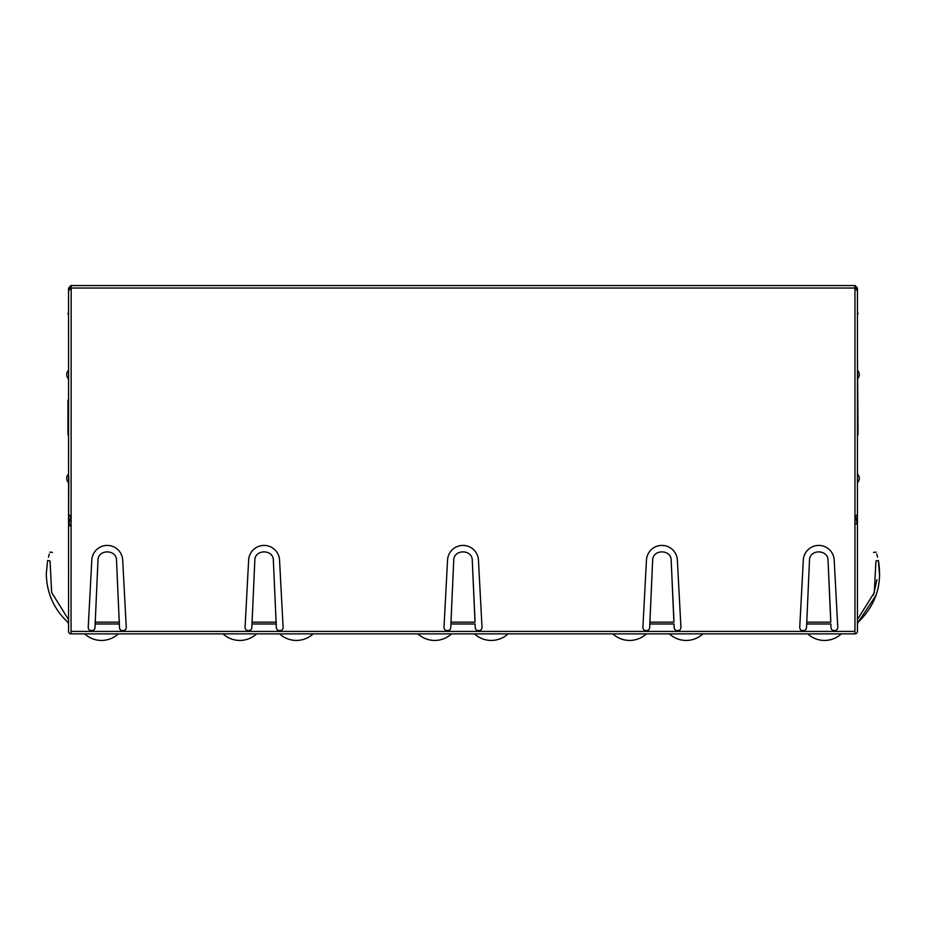<?xml version="1.0" encoding="UTF-8"?>
<svg xmlns="http://www.w3.org/2000/svg" width="926" height="926" viewBox="0 0 926 926"><rect width="100%" height="100%" fill="white"/><g stroke="black" fill="none" stroke-linecap="round" stroke-linejoin="round"><path stroke-width="1.39" d="M645.017 630.548L647.552 630.548M676.281 630.548L678.816 630.548M446.1 630.548L448.635 630.548M477.365 630.548L479.899 630.548M247.184 630.548L249.719 630.548M278.448 630.548L280.983 630.548M90.343 630.548L92.878 630.548M121.607 630.548L124.142 630.548M801.858 630.548L804.393 630.548M833.122 630.548L835.657 630.548M84.706 633.882A24.747 24.747 0 0 0 118.273 633.882M223.05 633.882A24.747 24.747 0 0 0 256.618 633.882M873.392 595.291L876.934 579.722M857.43 621.265L858.24 622.156L876.008 595.337M879.654 576.203L878.369 560.473C875.313 549.037 875.313 549.037 878.369 560.473C875.313 549.037 875.313 549.037 878.369 560.473L875.938 560.971C872.986 549.917 872.986 549.917 875.938 560.971L874.294 592.64L857.43 619.529M873.554 552.428L876.077 552.139M857.43 521.037L857.43 492.574M857.43 469.679L857.43 487.007M857.43 383.306L857.43 378.977A5.984 5.984 0 0 0 859.282 374.648A5.984 5.984 0 0 1 857.43 378.977M859.282 374.648A5.984 5.984 0 0 0 857.43 370.319L857.43 365.99M854.953 523.931L857.43 523.931L857.43 434.664L858.043 434.664L857.43 350.514M854.953 523.584L857.21 522.947L857.43 523.931L857.43 631.416A2.477 2.477 0 0 1 854.953 633.882L71.047 633.882A2.477 2.477 0 0 1 68.57 631.416L68.57 525.841L71.047 525.841M68.57 469.679L68.57 474.008A5.984 5.984 0 0 0 68.57 482.678L68.57 487.007M68.79 477.121L68.57 525.841L68.79 524.209L71.047 524.845M859.282 478.348A5.984 5.984 0 0 1 857.43 482.678A5.984 5.984 0 0 0 857.43 474.008M878.369 560.473C882.524 584.561 875.811 605.118 858.24 622.156L857.43 623.985M877.582 557.116L876.702 554.014M71.175 288.113L71.047 633.882M71.047 631.416L854.953 631.416L854.953 633.882M68.79 515.041L68.79 524.209L70.897 516.777M68.57 521.037L68.57 492.574M68.57 378.977L68.57 370.319A5.984 5.984 0 0 0 68.57 378.977M68.57 621.265L67.76 622.156L68.57 623.985M67.76 622.156C53.754 608.938 46.601 592.767 46.3 573.634L47.631 560.473C50.687 549.037 50.687 549.037 47.631 560.473C50.687 549.037 50.687 549.037 47.631 560.473L50.062 560.971L51.636 592.432L68.223 619.193L51.636 592.432L50.062 560.971C53.013 549.917 53.013 549.917 50.062 560.971M48.418 557.116L49.298 554.049M52.446 552.428L49.923 552.139M857.21 515.041L857.21 522.947L855.404 516.581M854.953 631.416L854.953 288.032L71.094 288.032M854.825 288.148L857.43 290.752L857.43 514.358L854.825 516.951M276.33 627.608L273.355 560.473C273.564 549.049 254.604 549.037 254.812 560.473L251.837 627.608A3.391 3.391 0 0 1 248.237 630.791A3.391 3.391 0 0 1 245.077 627.168L248.643 560.056A15.464 15.464 0 0 1 264.084 545.414A15.464 15.464 0 0 1 279.536 560.056L283.101 627.168A3.391 3.391 0 0 1 279.941 630.791A3.391 3.391 0 0 1 276.33 627.608M94.996 627.608L97.971 560.473C97.762 549.037 116.722 549.049 116.514 560.473L119.489 627.608A3.391 3.391 0 0 0 123.089 630.791A3.391 3.391 0 0 0 126.249 627.168L122.683 560.056A15.464 15.464 0 0 0 107.242 545.414A15.464 15.464 0 0 0 91.801 560.056L88.236 627.168A3.391 3.391 0 0 0 91.396 630.791A3.391 3.391 0 0 0 94.996 627.608M453.15 573.634L450.916 623.985L475.084 623.985L475.246 627.608A3.391 3.391 0 0 0 478.626 630.791A3.391 3.391 0 0 0 482.006 627.168L478.441 560.056A15.464 15.464 0 0 0 463 545.414A15.464 15.464 0 0 0 447.559 560.056L443.994 627.168A3.391 3.391 0 0 0 447.374 630.791A3.391 3.391 0 0 0 450.754 627.608L453.728 560.473C453.52 549.049 472.48 549.037 472.272 560.473L475.003 620.327M652.054 573.634L649.82 623.985L674.001 623.985L674.163 627.608A3.391 3.391 0 0 0 677.543 630.791A3.391 3.391 0 0 0 680.923 627.168L677.357 560.056A15.464 15.464 0 0 0 661.916 545.414A15.464 15.464 0 0 0 646.464 560.056L642.899 627.168A3.391 3.391 0 0 0 646.279 630.791A3.391 3.391 0 0 0 649.67 627.608L652.645 560.473C652.436 549.049 671.396 549.037 671.188 560.473L673.92 620.327M808.907 573.634L806.673 623.985L830.842 623.985L831.004 627.608A3.391 3.391 0 0 0 834.384 630.791A3.391 3.391 0 0 0 837.764 627.168L834.199 560.056A15.464 15.464 0 0 0 818.758 545.414A15.464 15.464 0 0 0 803.317 560.056L799.751 627.168A3.391 3.391 0 0 0 803.131 630.791A3.391 3.391 0 0 0 806.511 627.608L809.486 560.473C809.278 549.049 828.238 549.037 828.029 560.473L830.761 620.327M854.848 288.067L854.906 285.555L854.953 288.032M806.754 620.327L806.754 622.156L830.761 622.156L828.608 573.634M649.902 620.327L649.902 622.156L673.92 622.156L671.767 573.634M450.997 620.327L450.997 622.156L475.003 622.156L472.85 573.634M97.392 573.634L95.239 622.156L119.246 622.156L117.093 573.634M95.239 620.327L95.158 623.985L119.327 623.985L119.246 620.327M273.946 573.634L276.098 622.156L252.08 622.156L254.233 573.634M252.08 620.327L251.999 623.985L276.179 623.985L276.098 620.327M71.175 516.951L68.57 514.358L68.57 290.752L71.094 288.113L71.047 285.555L854.906 285.555M71.175 285.555L71.152 288.16M70.816 285.578L68.57 288.148L71.047 288.148M855.184 285.578L857.43 288.148L854.953 288.229M68.57 288.148L68.57 290.752M857.43 328.244L857.43 288.148M68.57 434.664L67.957 434.664L67.957 400.02L68.57 400.02M68.57 311.541L67.957 314.018L68.57 314.018M857.43 311.541L858.043 314.018L857.43 314.018M417.939 633.882A24.747 24.747 0 0 0 451.506 633.882M612.838 633.882A24.747 24.747 0 0 0 646.394 633.882M279.606 633.882A24.747 24.747 0 0 0 313.162 633.882M474.494 633.882A24.747 24.747 0 0 0 508.061 633.882M669.382 633.882A24.747 24.747 0 0 0 702.95 633.882M807.727 633.882A24.747 24.747 0 0 0 841.294 633.882"/></g></svg>
